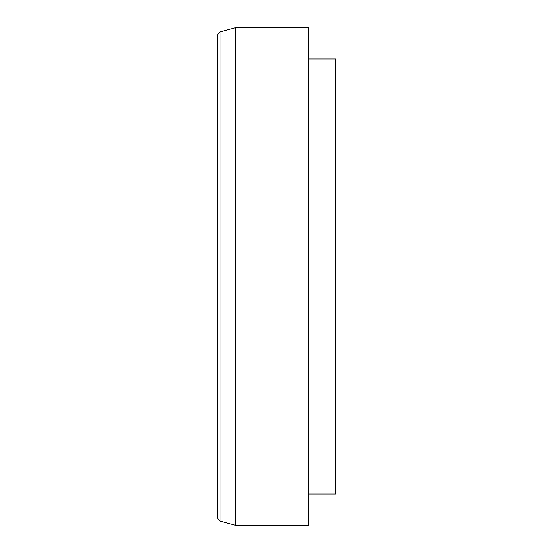 <?xml version="1.0" encoding="UTF-8"?>
<svg xmlns="http://www.w3.org/2000/svg" width="553" height="553" viewBox="0 0 553 553"><rect width="100%" height="100%" fill="white"/><g stroke="black" fill="none" stroke-linecap="round" stroke-linejoin="round"><path stroke-width="0.83" d="M217.571 65.724L217.571 487.276M235.702 27.65L220.93 31.611C218.829 32.309 217.709 33.768 217.571 35.986L217.571 517.014C217.709 519.232 218.829 520.691 220.93 521.389L235.702 525.35L308.228 525.35L308.228 27.65L235.702 27.65L235.702 525.35M308.228 58.929L335.429 58.929L335.429 494.071L308.228 494.071M220.93 31.611L220.93 521.389"/></g></svg>
